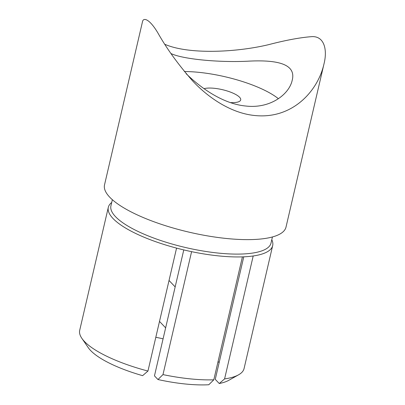 <?xml version="1.0" encoding="UTF-8"?>
<svg xmlns="http://www.w3.org/2000/svg" width="405" height="405" viewBox="0 0 405 405"><rect width="100%" height="100%" fill="white"/><g stroke="black" fill="none" stroke-linecap="round" stroke-linejoin="round"><path stroke-width="0.61" d="M271.79 239.735A84.377 24.351 -166.9 0 1 272.676 245.607A84.377 24.351 -166.9 0 1 253.196 255.975L224.588 378.918A84.377 24.351 13.1 0 0 238.58 374.812L228.683 380.366A75.588 21.814 -166.9 0 1 219.252 383.52L215.257 379.338L243.769 256.821M218.052 361.564A65.919 19.025 -166.9 0 1 219.166 362.551M155.809 337.294A65.919 19.025 -166.9 0 1 163.083 338.818M213.799 379.819L242.413 256.876A84.377 24.351 -166.9 0 1 218.553 255.894A84.377 24.351 -166.9 0 1 191.59 251.657L162.982 374.605A84.377 24.351 13.1 0 0 213.799 379.819L208.777 384.75A75.588 21.814 -166.9 0 1 157.96 379.536L154.462 375.87L183.774 249.915M157.96 379.536L162.982 374.605M238.58 374.812A84.377 24.351 13.1 0 0 244.068 368.555L272.676 245.607M219.252 383.52L224.588 378.918M230.399 102.592A20.215 5.832 13.1 0 0 240.702 99.924A20.215 5.832 13.1 0 0 214.291 88.295A20.215 5.832 13.1 0 0 204.054 88.685M254.856 115.521C231.979 113.37 209.213 98.628 192.765 81.076C178.276 64.587 166.652 48.549 157.899 32.962C149.288 18.468 143.183 17.223 142.454 21.885L104.52 184.877A93.165 26.887 13.1 0 0 226.248 238.469A93.165 26.887 13.1 0 0 286.006 227.109L323.934 64.117C317.839 91.135 292.314 119.409 254.856 115.521M165.098 44.418C189.1 54.715 236.53 52.382 268.621 44.656C286.062 40.12 300.556 37.442 312.098 36.622C324.289 36.182 327.63 49.769 323.934 64.117M186.092 73.654C201.239 88.437 223.398 103.953 245.794 106.024C270.348 108.92 289.15 94.294 292.162 80.438C296.804 63.185 275.152 59.662 247.582 61.211C218.862 62.608 183.009 59.241 171.042 53.571M278.392 98.704A65.919 19.025 13.1 0 0 199.093 72.363A65.919 19.025 13.1 0 0 184.326 71.538M112.352 199.7L110.93 205.806A82.18 23.718 13.1 0 0 218.3 253.079A82.18 23.718 13.1 0 0 271.016 243.061L272.433 236.955M108.312 207.36L79.704 330.303A84.377 24.351 13.1 0 0 81.861 338.342A84.377 24.351 13.1 0 0 147.952 371.056L176.565 248.108A84.377 24.351 -166.9 0 1 108.312 207.36A84.377 24.351 -166.9 0 1 111.704 202.48M147.952 371.056L142.616 375.658A75.588 21.814 -166.9 0 1 88.29 347.692L81.861 338.342M242.413 256.876A84.377 24.351 13.1 0 0 253.196 255.975M176.565 248.108A84.377 24.351 13.1 0 0 191.59 251.657M159.504 321.418L165.635 327.848M169.032 280.478L175.168 286.907"/></g></svg>
